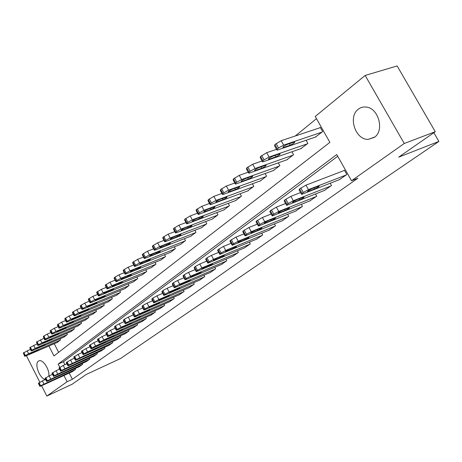 <?xml version="1.0" encoding="UTF-8"?>
<svg xmlns="http://www.w3.org/2000/svg" width="462" height="462" viewBox="0 0 462 462"><rect width="100%" height="100%" fill="white"/><g stroke="black" fill="none" stroke-linecap="round" stroke-linejoin="round"><path stroke-width="0.69" d="M374.382 137.329L368.306 139.362C355.509 140.165 347.701 116.684 358.327 109.205C360.631 107.427 363.253 106.71 366.181 107.069C378.569 107.969 384.679 130.711 374.382 137.329M45.536 379.464C40.032 379.238 34.026 364.004 38.34 361.203L38.929 360.862C42.775 358.83 49.902 369.733 48.799 376.033M316.493 118.642L295.258 136.001M48.92 346.009L53.973 355.931L329.874 142.371L315.251 116.447L365.153 75.45L404.244 143.486L351.518 180.74L336.74 154.533L58.143 364.12L59.771 367.313M404.244 143.486L435.273 131.716L397.129 65.939L365.153 75.45M54.233 343.722L58.628 352.327M57.288 342.411L60.539 339.934L59.956 338.796M64.022 337.052L67.36 334.517L66.759 333.339M70.934 331.554L74.365 328.95L73.735 327.737M78.032 325.912L81.549 323.238L80.902 321.985M85.314 320.12L88.929 317.377L88.259 316.077M92.798 314.172L96.512 311.348L95.813 310.008M100.485 308.056L104.302 305.157L103.58 303.771M108.385 301.773L112.312 298.793L111.561 297.355M116.511 295.31L120.547 292.25L119.768 290.754M124.867 288.663L129.025 285.51L128.211 283.968M133.466 281.82L137.745 278.58L136.902 276.975M142.325 274.78L146.725 271.442L145.848 269.779M151.444 267.527L155.983 264.091L155.065 262.358M160.84 260.054L165.517 256.508L164.559 254.712M170.524 252.35L175.352 248.695L174.347 246.823M180.515 244.398L185.493 240.633L184.448 238.681M190.818 236.203L195.963 232.317L194.866 230.278M201.461 227.737L206.774 223.724L205.625 221.598M212.451 218.994L217.943 214.847L216.736 212.624M223.81 209.956L229.487 205.671L228.222 203.349M235.556 200.612L241.43 196.183L240.096 193.745M247.707 190.945L253.788 186.359L252.385 183.807M260.285 180.931L266.586 176.189L265.107 173.51M273.313 170.565L279.845 165.656L278.28 162.838M286.815 159.817L293.595 154.73L291.938 151.761M300.826 148.672L307.859 143.393L306.104 140.263M315.361 137.104L322.667 131.624L320.264 127.362L319.664 127.847M69.219 373.088L72.378 379.285L357.831 178.245L351.518 180.74M337.71 156.254L63.433 361.752L64.917 364.657M72.245 371.702L75.595 369.375L75.167 368.543M79.204 366.701L82.64 364.316L82.201 363.455M86.342 361.567L89.871 359.118L89.414 358.229M93.676 356.3L97.297 353.788L96.824 352.87M101.201 350.889L104.92 348.308L104.429 347.36M108.928 345.333L112.751 342.683L112.243 341.701M116.874 339.622L120.801 336.896L120.276 335.88M125.04 333.755L129.083 330.954L128.534 329.897M133.437 327.714L137.595 324.832L137.023 323.747M142.077 321.506L146.356 318.543L145.761 317.411M150.97 315.113L155.376 312.064L154.758 310.891M160.123 308.535L164.663 305.388L164.016 304.169M169.554 301.755L174.232 298.516L173.562 297.251M179.273 294.768L184.095 291.43L183.397 290.113M189.293 287.56L194.265 284.124L193.538 282.75M199.63 280.134L204.764 276.582L203.996 275.156M210.297 272.464L215.598 268.797L214.795 267.307M221.31 264.547L226.784 260.764L225.941 259.205M232.686 256.364L238.346 252.454L237.462 250.831M244.45 247.909L250.3 243.867L249.37 242.169M256.612 239.166L262.664 234.985L261.688 233.2M269.196 230.116L275.468 225.791L274.44 223.92M282.224 220.744L288.721 216.268L287.635 214.304M295.726 211.036L302.46 206.398L301.316 204.331M309.725 200.97L316.713 196.159L315.494 193.988M324.243 190.529L331.497 185.539L330.209 183.247M339.316 179.689L346.852 174.509L344.421 170.195L343.797 170.651M435.273 131.716L398.706 157.144L438.9 141.424L433.847 132.71M438.9 141.424L120.53 358.524L86.134 374.509L72.176 384.217L46.824 396.061L41.597 385.73M39.83 382.224L26.415 355.694M72.378 379.285L67.111 381.728L46.824 396.061M63.941 375.502L67.111 381.728M63.433 361.752L58.143 364.12M72.551 371.563L41.234 385.897L39.905 386.394L40.61 385.735L75.318 369.577M45.605 379.435L42.365 380.907L43.902 383.939M45.68 383.726L44.635 384.118L47.395 382.472L53.696 379.677L50.941 381.323L45.68 383.726L45.53 383.431M39.865 386.313L38.381 383.373L42.365 380.907M30.365 349.347L23.319 352.974L24.636 356.179M57.594 342.278L26.045 355.856L24.694 356.289L25.352 355.549L28.621 353.748L60.274 340.147M30.509 353.753L35.805 351.478L38.519 349.786L32.167 352.402L29.441 354.1L30.509 353.753L30.301 353.349M79.516 366.557L47.956 380.959L46.633 381.456L47.355 380.775L82.357 364.518M52.506 374.353L49.134 375.877L50.693 378.95M52.449 378.771L51.403 379.163L54.21 377.483L60.545 374.676L57.75 376.351L52.449 378.771L52.293 378.47M46.587 381.369L45.08 378.395L49.134 375.877M86.665 361.423L54.857 375.889L53.54 376.38L54.285 375.681L89.576 359.326M59.598 369.132L56.087 370.715L57.669 373.827M59.396 373.683L58.356 374.07L61.203 372.36L67.579 369.548L64.738 371.257L59.396 373.683L59.24 373.377M53.494 376.287L51.963 373.284L56.087 370.715M94.005 356.15L61.943 370.686L60.632 371.171L61.4 370.443L96.991 354.002M66.88 363.773L63.23 365.413L64.836 368.561M66.528 368.457L65.494 368.843L68.388 367.099L74.798 364.281L71.916 366.019L66.528 368.457L66.366 368.145M60.586 371.073L59.032 368.029L63.23 365.413M37.041 343.89L29.799 347.603L31.133 350.854M64.339 336.919L32.536 350.543L31.191 350.97L31.866 350.213L35.187 348.377L67.088 334.736M37.047 348.429L42.389 346.136L45.143 344.415L38.75 347.037L35.984 348.764L37.047 348.429L36.839 348.013M43.89 338.288L36.452 342.094L37.797 345.391M71.258 331.416L39.206 345.091L37.861 345.512L38.56 344.727L41.921 342.868L74.082 329.175M43.757 342.954L49.145 340.661L51.94 338.906L45.507 341.534L42.7 343.295L43.757 342.954L43.544 342.533M50.93 332.536L47.251 334.084L43.289 336.434L44.647 339.778M78.361 325.774L46.05 339.489L44.716 339.905L45.432 339.091L48.845 337.202L81.26 323.469M50.653 337.341L56.081 335.037L58.922 333.246L52.449 335.874L49.596 337.67L50.653 337.341L50.433 336.902M101.536 350.739L69.231 365.332L67.926 365.812L68.711 365.061L104.608 348.533M74.37 358.258L70.565 359.962L72.199 363.149M73.862 363.092L72.834 363.467L75.774 361.694L82.219 358.864L79.291 360.637L73.862 363.092L73.695 362.768M67.874 365.713L66.303 362.635L70.565 359.962M58.172 326.622L54.337 328.228L50.306 330.613L50.144 330.994L51.686 334.009M85.655 319.975L53.09 333.731L51.756 334.147L52.495 333.304L55.954 331.387L88.629 317.613M57.738 331.566L63.207 329.256L66.095 327.431L59.581 330.064L56.687 331.895L57.738 331.566L57.507 331.121M109.28 345.178L76.715 359.834L75.421 360.308L76.23 359.528L112.433 342.908M82.074 352.593L78.113 354.36L79.77 357.594M81.399 357.571L80.376 357.946L83.362 356.133L89.847 353.303L86.873 355.111L81.399 357.571L81.225 357.242M75.364 360.198L73.77 357.086L78.113 354.36M117.233 339.46L84.413 354.181L83.125 354.649L83.963 353.84L87.555 351.871L120.478 337.133M89.998 346.766L85.874 348.596L87.555 351.871M89.149 351.894L88.132 352.269L91.164 350.415L97.69 347.58L94.664 349.422L89.149 351.894L88.975 351.559M83.068 354.533L81.451 351.386L85.874 348.596M125.41 333.587L92.336 348.36L91.06 348.827L91.921 347.99L95.57 345.986L128.748 331.19M98.152 340.765L93.855 342.665L95.57 345.986M97.118 346.061L96.108 346.425L99.197 344.537L105.752 341.695L102.68 343.578L97.118 346.061L96.939 345.709M90.997 348.7L89.357 345.518L93.855 342.665M133.818 327.546L100.491 342.377L99.22 342.833L100.11 341.961L103.817 339.928L137.249 325.081M106.555 334.592L102.073 336.567L103.817 339.928M105.324 340.049L104.32 340.413L107.461 338.484L114.056 335.637L110.926 337.56L105.324 340.049L105.14 339.697M99.157 342.7L97.488 339.478L102.073 336.567M142.469 321.333L108.882 336.209L107.629 336.659L108.547 335.758L112.312 333.691L145.998 318.797M115.211 328.228L110.539 330.278L112.312 333.691M113.767 333.87L112.78 334.222L115.968 332.253L122.597 329.406L119.415 331.364L113.767 333.87L113.577 333.5M107.554 336.521L105.867 333.258L110.539 330.278M65.616 320.541L61.625 322.205L57.525 324.636L57.357 325.034L58.917 328.078M93.151 314.021L60.32 327.818L58.992 328.228L59.754 327.35L63.265 325.404L96.206 311.596M65.015 325.635L70.53 323.319C72.563 322.372 73.539 321.748 73.464 321.454L66.909 324.087C64.876 325.04 63.895 325.664 63.97 325.958L65.015 325.635L64.784 325.179M73.273 314.287L69.115 316.008L64.946 318.485L64.778 318.907L66.355 321.985M100.849 307.906L67.752 321.737L66.436 322.141L67.215 321.234L70.784 319.254L103.985 305.411M72.499 319.537L78.061 317.209C80.134 316.245 81.121 315.61 81.041 315.309L74.451 317.948C72.372 318.913 71.373 319.554 71.46 319.854L72.499 319.537L72.257 319.069M81.156 307.854L76.825 309.638L72.58 312.162L72.407 312.601L74.007 315.713M108.761 301.617L75.398 315.482L74.093 315.881L74.896 314.94L78.517 312.93L111.983 299.053M80.197 313.265L85.805 310.932C87.919 309.95 88.923 309.303 88.831 308.991L82.201 311.631C80.082 312.618 79.071 313.265 79.164 313.577L80.197 313.265L79.949 312.786M89.27 301.236L84.754 303.084L80.44 305.653L80.255 306.115L81.878 309.257M116.892 295.149L83.27 309.043L81.97 309.436L82.802 308.46L86.481 306.416L120.212 292.515M88.115 306.808L93.774 304.475C95.929 303.47 96.956 302.806 96.847 302.489L90.182 305.128C88.017 306.133 86.983 306.797 87.093 307.114L88.115 306.808L87.867 306.323M97.632 294.415L92.92 296.333L88.525 298.954L88.34 299.434L89.986 302.616M125.266 288.502L91.366 302.419L90.084 302.801L90.939 301.784L94.675 299.711L128.679 285.787M96.269 300.167L101.969 297.823C104.175 296.8 105.215 296.125 105.099 295.796L98.394 298.435C96.183 299.463 95.137 300.138 95.259 300.467L96.269 300.167L96.009 299.665M151.374 314.934L117.527 329.862L116.285 330.301L117.233 329.366L121.061 327.263L155.007 312.324M124.128 321.679L119.26 323.804L121.061 327.263M122.465 327.5L121.489 327.847L124.734 325.837L131.399 322.984L128.159 324.988L122.465 327.5L122.274 327.125M116.21 330.157L114.495 326.853L115.436 325.906L119.26 323.804M106.248 287.393L101.334 289.379L96.858 292.048L96.668 292.556L98.337 295.772M133.876 281.658L99.711 295.593L98.441 295.969L99.318 294.918L103.118 292.804L137.393 278.863M104.666 293.324L110.412 290.979C112.664 289.934 113.727 289.241 113.594 288.9L106.855 291.539C104.591 292.59 103.528 293.283 103.667 293.618L104.666 293.324L104.4 292.816M160.539 308.35L126.438 323.319L125.208 323.752L126.19 322.782L130.076 320.645L164.287 305.659M133.327 314.922L128.245 317.134L130.076 320.645M131.427 320.934L130.463 321.275L133.766 319.219L140.46 316.366L137.168 318.416L131.427 320.934L131.231 320.553M125.127 323.596L123.383 320.253L124.359 319.271L128.245 317.134M115.13 280.157L110.002 282.213L105.446 284.938L105.244 285.47L106.941 288.721M142.741 274.607L108.304 288.559L107.051 288.929L107.958 287.832L111.816 285.689L146.362 271.731M113.317 286.273L119.109 283.928C121.414 282.86 122.494 282.149 122.343 281.803L115.575 284.436C113.259 285.51 112.174 286.215 112.33 286.567L113.317 286.273L113.046 285.753M169.987 301.565L135.62 316.568L134.413 316.996L135.424 315.985L139.374 313.813L173.845 298.793M142.816 307.958L137.509 310.25L139.374 313.813M140.667 314.166L139.715 314.507C139.593 314.241 140.719 313.542 143.081 312.404L149.803 309.546L146.454 311.642L140.667 314.166L140.465 313.779M134.327 316.834L132.554 313.45L133.558 312.428L137.509 310.25M124.295 272.695L118.936 274.826L114.299 277.604L114.091 278.164L115.812 281.45M151.877 267.354L117.169 281.312L115.927 281.676L116.863 280.532L120.79 278.349L155.607 264.385M122.234 279.008L128.072 276.657C130.434 275.566 131.526 274.838 131.364 274.486L124.561 277.113C122.193 278.211 121.09 278.938 121.258 279.291L122.234 279.008L121.951 278.476M179.718 294.571L145.097 309.615L143.901 310.031L144.947 308.98L148.966 306.768L183.697 291.718M152.604 300.774L147.066 303.153L148.966 306.768M150.196 307.19L149.261 307.519C149.128 307.247 150.266 306.531 152.685 305.365L159.442 302.512C159.569 302.783 158.431 303.499 156.029 304.66L150.196 307.19L149.988 306.791M143.809 309.858L142.013 306.433L143.047 305.365L147.066 303.153M133.755 264.997L128.159 267.203L123.423 270.039L123.21 270.628L124.959 273.954M161.284 259.875L126.305 273.839L125.081 274.191L126.051 273.002L130.041 270.784L165.13 256.82M131.427 271.517L137.318 269.167C139.732 268.047 140.846 267.302 140.667 266.938L133.83 269.56C131.404 270.68 130.284 271.425 130.463 271.795L131.427 271.517L131.139 270.969M189.755 287.364L154.874 302.431L153.696 302.841L154.776 301.75L158.87 299.497L193.855 284.419M162.722 293.353L156.936 295.824L158.87 299.497M160.031 299.988L159.107 300.312C158.957 300.034 160.123 299.301 162.601 298.106L169.387 295.258C169.531 295.53 168.37 296.263 165.904 297.453L160.031 299.988L159.817 299.578M153.598 302.656L151.773 299.185L152.847 298.077L156.936 295.824M143.52 257.051L137.67 259.338L132.848 262.237L132.623 262.855L134.396 266.216M170.986 252.165L135.73 266.129L134.529 266.47L135.528 265.234L139.588 262.97L174.948 249.012M140.916 263.785L146.852 261.434C149.318 260.291 150.456 259.529 150.26 259.153L143.387 261.763C140.904 262.913 139.767 263.681 139.969 264.056L140.916 263.785L140.621 263.225M200.104 279.932L164.963 295.022L163.814 295.42L164.934 294.277L169.098 291.984L204.337 276.888M173.169 285.689L167.123 288.259L169.098 291.984M170.183 292.556L169.277 292.868C169.109 292.585 170.299 291.834 172.834 290.61L179.649 287.762C179.81 288.045 178.627 288.796 176.103 290.015L170.183 292.556L169.964 292.134M163.71 295.218L161.85 291.713L162.959 290.552L167.123 288.259M153.609 248.851L147.494 251.218L142.573 254.181L142.342 254.828L144.144 258.229M180.988 244.213L145.466 258.166L144.288 258.501L145.316 257.207L149.445 254.909L185.083 240.962M150.704 255.804L156.687 253.459C159.223 252.287 160.378 251.501 160.164 251.114L153.263 253.719C150.716 254.897 149.555 255.682 149.775 256.069L150.704 255.804L150.404 255.232M210.787 272.257L175.393 287.358L174.261 287.751L175.421 286.561L179.66 284.228L215.153 269.115M183.974 277.778L177.645 280.446L179.66 284.228M180.671 284.875L179.782 285.181C179.597 284.892 180.809 284.118 183.408 282.865L190.246 280.024C190.425 280.318 189.218 281.087 186.631 282.328L180.671 284.875L180.44 284.448M174.151 287.537L172.262 283.986L173.412 282.779L177.645 280.446M221.818 264.333L186.169 279.446L185.066 279.828L186.267 278.586L190.581 276.207L226.328 261.088M195.149 269.589L188.531 272.361L190.581 276.207M191.505 276.94L190.639 277.235C190.436 276.94 191.672 276.149 194.34 274.867L201.201 272.026C201.397 272.326 200.167 273.117 197.517 274.393L191.505 276.94L191.274 276.501M184.944 279.597L183.027 275.999L184.217 274.74L188.531 272.361M233.212 256.144L197.314 271.263L196.24 271.627L197.482 270.334L201.877 267.908L237.878 252.795M206.71 261.122L199.786 264.004L201.877 267.908M202.714 268.734L201.865 269.023C201.646 268.717 202.905 267.902 205.642 266.586L212.526 263.762C212.739 264.068 211.486 264.876 208.766 266.187L202.714 268.734L202.472 268.283M196.107 271.39L194.155 267.741L195.391 266.43L199.786 264.004M244.993 247.684L208.847 262.791L207.802 263.144L209.09 261.792L213.571 259.321L249.815 244.219M218.688 252.362L211.434 255.353L213.571 259.321M214.304 260.245L213.484 260.522C213.242 260.21 214.524 259.373 217.336 258.021L224.243 255.203C224.474 255.521 223.198 256.352 220.403 257.698L214.304 260.245L214.062 259.788M207.663 262.89L205.677 259.199L206.959 257.825L211.434 255.353M257.172 238.929L220.784 254.025L219.773 254.366L221.113 252.951L225.681 250.427L262.162 235.349M231.098 243.283L223.498 246.396L225.681 250.427M226.305 251.455L225.514 251.721C225.248 251.397 226.559 250.543 229.447 249.151L236.365 246.35C236.625 246.673 235.32 247.528 232.45 248.908L226.305 251.455L226.057 250.987M219.623 254.094L217.608 250.352L217.96 249.642L223.498 246.396M269.779 229.874L233.154 244.941L232.172 245.264L233.57 243.786L238.225 241.21L274.948 226.166M243.971 233.882L235.995 237.11L238.225 241.21M238.738 242.348L237.97 242.608C237.682 242.273 239.027 241.395 241.996 239.963L248.926 237.173C249.209 237.508 247.875 238.386 244.924 239.807L238.738 242.348L238.484 241.874M232.016 244.976L229.96 241.187L230.336 240.436L235.995 237.11M282.831 220.501L245.975 235.522L245.033 235.834L246.483 234.28L251.236 231.658L288.184 216.655M257.322 224.128L248.96 227.489L251.236 231.658M251.628 232.912L250.889 233.16C250.577 232.813 251.946 231.907 255.001 230.44L261.948 227.668C262.249 228.014 260.886 228.915 257.848 230.376L251.628 232.912L251.363 232.426M244.866 235.528L242.775 231.687L243.162 230.89L248.96 227.489M296.356 210.782L259.274 225.751L258.373 226.051L259.887 224.422L264.732 221.743L301.905 206.797M271.188 214.01L262.404 217.498L264.732 221.743M264.992 223.123L264.287 223.354C263.946 223.002 265.35 222.072 268.497 220.559L275.444 217.81C275.779 218.162 274.382 219.092 271.258 220.593L264.992 223.123L264.726 222.626M258.194 225.722L256.063 221.835L256.474 220.992L262.404 217.498M310.377 200.71L273.082 215.615L272.228 215.898L272.667 215.021L273.799 214.189L278.753 211.452L316.129 196.575M285.597 203.505L276.368 207.132L278.753 211.452M278.869 212.965L278.199 213.184C277.829 212.82 279.267 211.856 282.507 210.302L289.46 207.577C289.813 207.94 288.386 208.899 285.17 210.447L278.869 212.965L278.592 212.462M272.031 215.546L269.866 211.602L270.293 210.712L276.368 207.132M324.925 190.263L287.422 205.082L286.613 205.347L287.081 204.418L288.259 203.551L293.312 200.751L330.896 185.972M300.577 192.59L290.881 196.356L293.312 200.751M293.278 202.408L292.648 202.622C292.25 202.24 293.716 201.253 297.054 199.642L304.008 196.945C304.394 197.326 302.928 198.314 299.613 199.907L293.278 202.408L292.995 201.9M286.405 204.978L284.199 200.976L284.656 200.029L290.881 196.356M340.02 179.412L302.327 194.132L301.571 194.381L302.067 193.393L303.291 192.492L308.46 189.628L346.223 174.959M344.519 170.374L305.965 185.152L308.46 189.628M308.252 191.441L307.663 191.638C307.236 191.245 308.743 190.223 312.185 188.565L319.132 185.897C319.542 186.29 318.041 187.312 314.628 188.958L308.252 191.441L307.963 190.922M301.351 193.982L299.099 189.934L299.584 188.923L305.965 185.152M164.039 240.379L157.64 242.833L152.622 245.853L152.385 246.541L154.21 249.977M191.314 236.007L155.515 249.942L154.36 250.265L155.428 248.92L159.633 246.575L195.536 232.652M160.816 247.563L166.851 245.218C169.444 244.017 170.622 243.214 170.386 242.816L163.461 245.409C160.851 246.616 159.667 247.418 159.91 247.823L160.816 247.563L160.505 246.979M174.821 231.618L168.128 234.165L163.005 237.254L162.757 237.976L164.611 241.453M201.975 227.541L165.904 241.447L164.778 241.759L165.875 240.35L170.16 237.965L206.335 224.076M171.269 239.05L177.344 236.706C180.007 235.476 181.208 234.656 180.954 234.24L173.995 236.821C171.321 238.057 170.114 238.883 170.38 239.299L171.269 239.05L170.946 238.456M185.984 222.563L178.973 225.196L173.741 228.355L173.487 229.123L175.369 232.634M212.982 218.792L176.646 232.657L175.543 232.963L176.686 231.491L181.046 229.06L217.487 215.211M182.068 230.243L188.196 227.91C190.927 226.646 192.152 225.803 191.874 225.375L184.892 227.945C182.149 229.21 180.919 230.059 181.202 230.486L182.068 230.243L181.745 229.637M197.545 213.19L190.2 215.921L184.852 219.15L184.586 219.958L186.498 223.516M224.359 209.748L187.757 223.568L186.688 223.862L187.867 222.326L192.308 219.843L229.019 206.046M193.243 221.142L199.417 218.809C202.223 217.515 203.471 216.643 203.165 216.204L196.165 218.757C193.347 220.062 192.094 220.928 192.4 221.373L193.243 221.142L192.908 220.518M209.517 203.488L201.819 206.318L196.356 209.621L196.079 210.476L198.019 214.073M236.122 200.398L199.261 214.16L198.221 214.443L199.445 212.832L203.973 210.302L240.945 196.569M204.81 211.712L211.03 209.396C213.912 208.062 215.188 207.172 214.859 206.716L207.836 209.246C204.937 210.585 203.661 211.481 203.996 211.937L204.81 211.712L204.47 211.076M221.933 193.434L213.854 196.362L208.27 199.751L207.981 200.652L209.956 204.291M248.296 190.725L211.174 204.412L210.17 204.683L210.464 203.8L211.44 202.997L216.06 200.416L253.286 186.758M216.788 201.952L223.054 199.642C226.016 198.273 227.316 197.355 226.963 196.887L219.924 199.399C216.949 200.774 215.638 201.692 216.002 202.165L216.788 201.952L216.435 201.305M234.817 183.016L226.334 186.047L220.622 189.518L220.322 190.471L222.326 194.15M260.897 180.711L223.521 194.311L222.557 194.571L222.863 193.636L223.874 192.804L228.586 190.171L266.066 176.605M229.204 191.834L235.516 189.541C238.559 188.132 239.888 187.185 239.507 186.7L232.455 189.183C229.389 190.598 228.055 191.551 228.447 192.036L229.204 191.834L228.846 191.176M248.192 172.205L239.281 175.346L233.431 178.904L233.119 179.914L235.158 183.639M273.954 170.334L236.325 183.841L235.401 184.084L235.724 183.091L236.775 182.23L241.58 179.539L279.308 166.083M242.076 181.347L248.429 179.065C251.565 177.616 252.922 176.64 252.512 176.138L245.449 178.598C242.296 180.053 240.933 181.035 241.355 181.537L242.076 181.347L241.707 180.671M262.087 160.99L252.72 164.235L246.731 167.885L246.402 168.959L248.475 172.724M287.48 159.586L249.613 172.967L248.735 173.198L249.076 172.147L250.167 171.252L255.07 168.503L293.035 155.174M255.434 170.461L261.833 168.203C265.055 166.707 266.447 165.702 266.002 165.177L258.939 167.608C255.688 169.104 254.296 170.12 254.747 170.64L255.434 170.461L255.059 169.773M276.536 149.342L266.678 152.697L260.545 156.445L260.198 157.582L262.306 161.388M301.513 148.429L263.415 161.677L262.583 161.896L262.942 160.776L264.073 159.852L269.086 157.04L307.276 143.855M269.306 159.153L275.745 156.918C279.065 155.382 280.492 154.343 280.012 153.8L272.944 156.191C269.6 157.738 268.174 158.784 268.659 159.326L269.306 159.153L268.919 158.454M320.397 127.599L281.191 140.702L274.902 144.548L274.538 145.755L276.68 149.607M316.083 136.856L277.76 149.948L276.981 150.15L277.356 148.96L278.534 147.996L283.656 145.12L322.06 132.103M283.72 147.407L290.2 145.201C293.624 143.613 295.079 142.539 294.571 141.973L287.503 144.329C284.055 145.923 282.594 147.003 283.114 147.569L283.72 147.407L283.327 146.697M38.548 383.102L40.079 386.128M39.079 382.709L40.61 385.735M50.941 381.323L50.745 380.936M28.621 353.748L27.102 350.739M25.352 355.549L23.833 352.546M24.838 355.971L23.319 352.974M35.539 350.953L35.805 351.478M45.259 378.112L46.806 381.179M45.802 377.708L47.355 380.775M57.75 376.351L57.548 375.958M52.142 372.99L53.719 376.091M52.703 372.574L54.285 375.681M64.738 371.257L64.53 370.847M59.223 367.723L60.822 370.865M59.794 367.296L61.4 370.443M71.916 366.019L71.702 365.598M35.187 348.377L33.639 345.333M31.866 350.213L30.325 347.17M31.341 350.641L29.799 347.603M42.111 345.599L42.389 346.136M41.921 342.868L40.356 339.784M38.56 344.727L36.995 341.643M38.017 345.172L36.452 342.094M48.862 340.101L49.145 340.661M48.845 337.202L47.251 334.084M45.432 339.091L43.844 335.972M44.872 339.547L43.289 336.434M55.786 334.459L56.081 335.037M66.493 362.312L68.122 365.5M67.082 361.873L68.711 365.061M79.291 360.637L79.071 360.204M55.954 331.387L54.337 328.228M52.495 333.304L50.878 330.145M51.923 333.772L50.306 330.613M62.907 328.661L63.207 329.256M73.972 356.751L75.624 359.979M74.578 356.3L76.23 359.528M86.873 355.111L86.642 354.66M81.659 351.033L83.339 354.302M82.282 350.566L83.963 353.84M94.664 349.422L94.427 348.96M89.57 345.149L91.28 348.464M90.211 344.669L91.921 347.99M102.68 343.578L102.431 343.093M97.713 339.091L99.445 342.452M98.371 338.6L100.11 341.961M110.926 337.56L110.666 337.058M106.098 332.854L107.86 336.261M106.78 332.345L108.547 335.758M119.415 331.364L119.15 330.85M63.265 325.404L61.625 322.205M59.754 327.35L58.114 324.151M59.165 327.835L57.525 324.636M70.218 322.701L70.53 323.319M70.784 319.254L69.115 316.008M67.215 321.234L65.552 317.989M66.609 321.731L64.946 318.485M77.737 316.574L78.061 317.209M78.517 312.93L76.825 309.638M74.896 314.94L73.204 311.648M74.272 315.448L72.58 312.162M85.464 310.273L85.805 310.932M86.481 306.416L84.754 303.084M82.802 308.46L81.075 305.122M82.161 308.986L80.44 305.653M93.416 303.794L93.774 304.475M94.675 299.711L92.92 296.333M90.939 301.784L89.183 298.406M90.275 302.327L88.525 298.954M101.605 297.118L101.969 297.823M114.732 326.432L116.528 329.885M115.436 325.906L117.233 329.366M128.159 324.988L127.882 324.451M103.118 292.804L101.334 289.379M99.318 294.918L97.54 291.487M98.637 295.472L96.858 292.048M110.031 290.246L110.412 290.979M123.631 319.808L125.462 323.313M124.359 319.271L126.19 322.782M137.168 318.416L136.879 317.862M111.816 285.689L110.002 282.213M107.958 287.832L106.145 284.361M107.253 288.409L105.446 284.938M118.711 283.166L119.109 283.928M132.813 312.982L134.673 316.539M133.558 312.428L135.424 315.985M146.454 311.642L146.148 311.065M120.79 278.349L118.936 274.826M116.863 280.532L115.015 277.009M116.141 281.127L114.299 277.604M127.662 275.866L128.072 276.657M142.279 305.936L144.173 309.552M143.047 305.365L144.947 308.98M156.029 304.66L155.711 304.054M130.041 270.784L128.159 267.203M126.051 273.002L124.168 269.427M125.3 273.614L123.423 270.039M136.885 268.341L137.318 269.167M152.05 298.671L153.979 302.333M152.847 298.077L154.776 301.75M165.904 297.453L165.575 296.823M139.588 262.97L137.67 259.338M135.528 265.234L133.61 261.602M134.76 265.864L132.848 262.237M146.396 260.58L146.852 261.434M162.139 291.164L164.108 294.883M162.959 290.552L164.934 294.277M176.103 290.015L175.756 289.362M149.445 254.909L147.494 251.218M145.316 257.207L143.364 253.523M144.519 257.86L142.573 254.181M156.214 252.564L156.687 253.459M172.563 283.408L174.567 287.191M173.412 282.779L175.421 286.561M186.631 282.328L186.273 281.647M183.339 275.392L185.383 279.233M184.217 274.74L186.267 278.586M197.517 274.393L197.135 273.683M194.485 267.105L196.569 271.003M195.391 266.43L197.482 270.334M208.766 266.187L208.368 265.442M206.017 258.524L208.148 262.485M206.959 257.825L209.09 261.792M220.403 257.698L219.981 256.918M217.96 249.642L220.131 253.667M218.936 248.914L221.113 252.951M232.45 248.908L232.005 248.094M230.336 240.436L232.553 244.531M231.347 239.686L233.57 243.786M244.924 239.807L244.456 238.952M243.162 230.89L245.432 235.054M244.213 230.111L246.483 234.28M257.848 230.376L257.363 229.481M256.474 220.992L258.795 225.225M257.559 220.183L259.887 224.422M271.258 220.593L270.738 219.658M270.293 210.712L272.667 215.021M271.425 209.869L273.799 214.189M285.17 210.447L284.621 209.459M284.656 200.029L287.081 204.418M285.828 199.157L288.259 203.551M299.613 199.907L299.035 198.862M299.584 188.923L302.067 193.393M300.802 188.017L303.291 192.492M314.628 188.958L314.01 187.855M159.633 246.575L157.64 242.833M155.428 248.92L153.436 245.178M154.603 249.595L152.622 245.853M166.355 244.288L166.851 245.218M170.16 237.965L168.128 234.165M165.875 240.35L163.848 236.55M165.026 241.048L163.005 237.254M176.825 235.736L177.344 236.706M181.046 229.06L178.973 225.196M176.686 231.491L174.619 227.633M175.803 232.213L173.741 228.355M187.653 226.894L188.196 227.91M192.308 219.843L190.2 215.921M187.867 222.326L185.759 218.405M186.96 223.071L184.852 219.15M198.845 217.752L199.417 218.809M203.973 210.302L201.819 206.318M199.445 212.832L197.291 208.847M198.504 213.606L196.356 209.621M210.429 208.281L211.03 209.396M216.06 200.416L213.854 196.362M211.44 202.997L209.24 198.949M210.464 203.8L208.27 199.751M222.424 198.481L223.054 199.642M228.586 190.171L226.334 186.047M223.874 192.804L221.627 188.687M222.863 193.636L220.622 189.518M234.846 188.323L235.516 189.541M241.58 179.539L239.281 175.346M236.775 182.23L234.477 178.037M235.724 183.091L233.431 178.904M247.724 177.783L248.429 179.065M255.07 168.503L252.72 164.235M250.167 171.252L247.817 166.99M249.076 172.147L246.731 167.885M261.088 166.851L261.833 168.203M269.086 157.04L266.678 152.697M264.073 159.852L261.671 155.509M262.942 160.776L260.545 156.445M274.954 155.498L275.745 156.918M283.656 145.12L281.191 140.702M278.534 147.996L276.08 143.578M277.356 148.96L274.902 144.548M289.362 143.694L290.2 145.201M368.306 139.362L374.786 137.018M292.648 202.622L292.481 202.327M307.663 191.638L307.49 191.326M203.834 211.642L203.996 211.937M215.835 201.854L216.002 202.165M228.268 191.707L228.447 192.036M241.158 181.185L241.355 181.537M254.539 170.264L254.747 170.64M268.439 158.922L268.659 159.326M282.877 147.141L283.114 147.569"/></g></svg>

